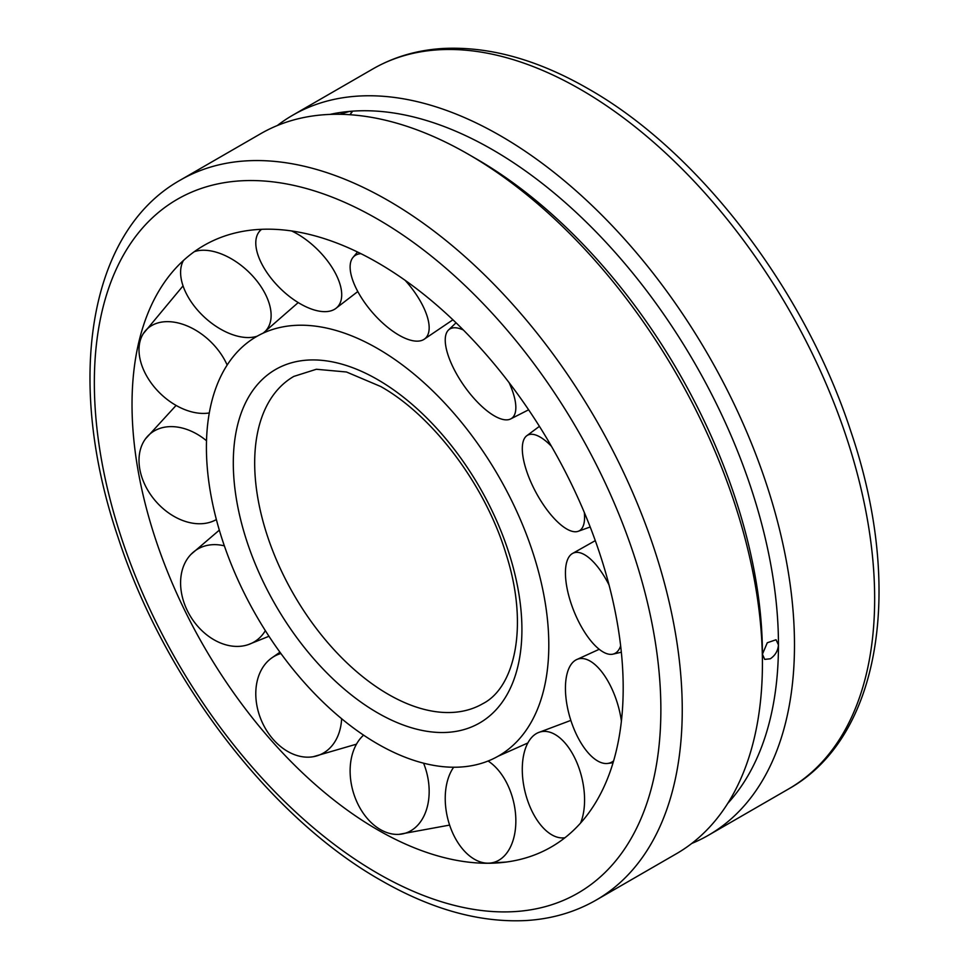 <?xml version="1.0" encoding="UTF-8"?>
<svg xmlns="http://www.w3.org/2000/svg" width="969" height="969" viewBox="0 0 969 969"><rect width="100%" height="100%" fill="white"/><g stroke="black" fill="none" stroke-linecap="round" stroke-linejoin="round"><path stroke-width="1.45" d="M377.607 348.549A242.105 139.778 -120 0 0 255.949 336.909A242.105 139.778 -120 0 0 219.612 531.109A242.105 139.778 -120 0 0 377.607 743.901A242.105 139.778 -120 0 0 498.054 756.244A242.105 139.778 -120 0 0 548.805 645.063A242.105 139.778 -120 0 0 377.607 348.549M377.607 262.647A347.314 200.522 -120 0 0 158.94 290.906A347.314 200.522 -120 0 0 377.607 829.803A347.314 200.522 -120 0 0 489.381 863.258A347.314 200.522 -120 0 0 623.188 688.014A347.314 200.522 -120 0 0 377.607 262.647M277.267 125.57A415.713 240.009 60 0 1 292.674 115.238A415.713 240.009 60 0 1 613.026 226.613A415.713 240.009 60 0 1 794.483 644.966A415.713 240.009 60 0 1 708.387 835.278A415.713 240.009 60 0 1 691.733 843.454M596.153 900.08L676.326 853.786A415.713 240.009 -120 0 0 762.421 663.486A415.713 240.009 -120 0 0 468.475 154.337A415.713 240.009 -120 0 0 260.613 133.746L180.44 180.04A415.713 240.009 -120 0 1 388.303 200.619A415.713 240.009 -120 0 1 682.249 709.768A415.713 240.009 -120 0 1 596.153 900.08C574.992 912.217 551.555 919.036 525.84 920.55C479.679 922.815 431.302 909.37 380.744 880.24C269.976 817.557 164.173 679.003 118.097 537.456C65.105 382.149 87.646 231.93 180.44 180.04M762.421 663.486L762.421 654.22L767.278 642.762L776.048 639.746L778.458 644.966C777.937 650.841 775.224 655.444 770.319 658.787L764.711 659.38L762.421 654.22A404.376 233.468 -120 0 0 476.482 158.964L468.475 154.337M727.719 803.434A404.376 233.468 -120 0 0 778.458 644.966A404.376 233.468 -120 0 0 349.543 111.399A404.376 233.468 -120 0 0 329.92 114.415M339.731 114.294L349.543 111.399L352.122 111.98L349.87 114.717M613.631 760.859A54.337 24.77 73.2 0 1 607.587 763.451A54.337 24.77 73.2 0 1 585.324 749.34A54.337 24.77 73.2 0 1 565.896 697.123A54.337 24.77 73.2 0 1 576.337 659.732A54.337 24.77 73.2 0 1 602.427 672.704A54.337 24.77 73.2 0 1 621.408 721.154M564.975 837.725A54.337 29.252 76.5 0 1 563.207 837.906A54.337 29.252 76.5 0 1 529.474 805.518A54.337 29.252 76.5 0 1 537.916 732.782A54.337 29.252 76.5 0 1 577.379 763.802A54.337 29.252 76.5 0 1 580.54 823.093M488.085 761.016A54.337 33.976 76.9 0 1 515.157 810.435A54.337 33.976 76.9 0 1 488.57 863.173A54.337 33.976 76.9 0 1 487.48 863.173A54.337 33.976 76.9 0 1 445.922 808.958A54.337 33.976 76.9 0 1 453.662 767.23M423.574 763.184A54.337 37.997 73.8 0 1 428.068 803.362A54.337 37.997 73.8 0 1 399.034 834.357A54.337 37.997 73.8 0 1 380.405 829.573A54.337 37.997 73.8 0 1 351.214 758.993A54.337 37.997 73.8 0 1 363.581 735.144M341.633 718.719A54.337 40.528 66.8 0 1 333.372 743.974A54.337 40.528 66.8 0 1 313.205 756.728A54.337 40.528 66.8 0 1 273.331 739.541A54.337 40.528 66.8 0 1 264.125 665.509A54.337 40.528 66.8 0 1 271.15 658.375A54.337 40.528 66.8 0 1 280.913 653.518M265.349 630.662A54.337 41.061 57.6 0 1 249.82 644.058A54.337 41.061 57.6 0 1 248.149 644.664A54.337 41.061 57.6 0 1 187.453 610.894A54.337 41.061 57.6 0 1 190.966 554.389A54.337 41.061 57.6 0 1 201.903 547.013A54.337 41.061 57.6 0 1 224.36 545.85M215.384 520.087L216.366 519.566A54.337 39.487 49.3 0 1 215.384 520.087A54.337 39.487 49.3 0 1 193.957 523.381A54.337 39.487 49.3 0 1 139.802 469.117A54.337 39.487 49.3 0 1 145.459 438.884A54.337 39.487 49.3 0 1 176.855 427.002A54.337 39.487 49.3 0 1 206.518 440.762M209.292 412.951A54.337 36.132 44.2 0 1 176.855 405.854A54.337 36.132 44.2 0 1 139.802 342.299A54.337 36.132 44.2 0 1 143.291 333.675A54.337 36.132 44.2 0 1 193.957 329.218A54.337 36.132 44.2 0 1 227.158 365.047M194.309 251.674A54.337 31.65 42.9 0 1 249.82 273.04A54.337 31.65 42.9 0 1 266.015 330.502M257.088 336.231A54.337 31.65 42.9 0 1 201.903 314.755A54.337 31.65 42.9 0 1 183.456 260.479M291.596 230.949A54.337 26.926 44.8 0 1 333.372 269.6A54.337 26.926 44.8 0 1 335.407 308.748A54.337 26.926 44.8 0 1 264.125 268.122A54.337 26.926 44.8 0 1 258.675 232.415A54.337 26.926 44.8 0 1 261.642 229.302M405.151 280.332A54.337 22.905 49.2 0 1 428.068 319.564A54.337 22.905 49.2 0 1 423.792 339.501A54.337 22.905 49.2 0 1 383.906 324.13A54.337 22.905 49.2 0 1 351.214 275.196A54.337 22.905 49.2 0 1 352.958 257.463A54.337 22.905 49.2 0 1 360.904 253.66M509.064 382.585A54.337 20.385 55.1 0 1 515.157 413.048A54.337 20.385 55.1 0 1 510.506 419.02A54.337 20.385 55.1 0 1 467.53 390.543A54.337 20.385 55.1 0 1 445.922 334.571A54.337 20.385 55.1 0 1 448.429 330.09A54.337 20.385 55.1 0 1 463.352 330.005M584.307 512.419A54.337 19.852 61.7 0 1 578.093 531.339A54.337 19.852 61.7 0 1 577.379 531.533A54.337 19.852 61.7 0 1 535.494 491.562A54.337 19.852 61.7 0 1 526.603 435.868A54.337 19.852 61.7 0 1 529.474 434.5A54.337 19.852 61.7 0 1 551.458 446.297M620.644 645.839A54.337 21.415 68 0 1 612.844 654.172A54.337 21.415 68 0 1 602.427 651.556A54.337 21.415 68 0 1 570.172 600.586A54.337 21.415 68 0 1 572.231 553.638A54.337 21.415 68 0 1 585.324 555.176A54.337 21.415 68 0 1 609.053 585.01M388.303 694.337A188.955 109.097 -120 0 0 482.78 703.7C515.205 687.336 528.977 625.102 506.084 554.135C485.433 485.384 432.973 415.774 380.744 386.522L346.478 371.999L316.366 369.262L293.813 376.408A188.955 109.097 -120 0 0 254.677 462.916A188.955 109.097 -120 0 0 388.303 694.337M377.607 712.857A204.084 117.83 -120 0 0 521.916 629.535A204.084 117.83 -120 0 0 377.607 379.594A204.084 117.83 -120 0 0 233.299 462.916A204.084 117.83 -120 0 0 377.607 712.857M660.87 709.768A400.597 231.288 -120 0 0 377.607 219.139A400.597 231.288 -120 0 0 94.344 382.682A400.597 231.288 -120 0 0 377.607 873.311A400.597 231.288 -120 0 0 660.87 709.768M372.847 68.944C394.129 56.747 417.7 49.916 443.584 48.45C489.636 46.294 537.856 59.751 588.256 88.785C699.024 151.467 804.827 290.022 850.903 431.568C903.895 586.875 881.354 737.106 788.56 788.984A415.713 240.009 -120 0 0 874.656 598.685A415.713 240.009 -120 0 0 580.697 89.536A415.713 240.009 -120 0 0 372.847 68.944L292.674 115.238M527.839 742.969L498.054 756.244M788.56 788.984L708.387 835.278M576.337 659.732L599.23 649.291M613.062 762.76L607.587 763.451M537.916 732.782L570.85 720.391M564.854 837.822L563.207 837.906M506.387 862.035L488.57 863.173M449.616 825.091L399.034 834.357M271.15 658.375L279.944 652.198M356.471 744.168L313.205 756.728M268.97 636.27L248.149 644.664M219.321 530.14L190.966 554.389M176.092 405.43L145.459 438.884M183.044 285.879L143.291 333.675M263.156 333.142L298.198 302.594M335.407 308.748L357.791 291.548M260.818 229.338L258.675 232.415M423.792 339.501L452.923 319.794M357.525 252.001L352.958 257.463M510.506 419.02L528.626 409.79M456.06 322.798L448.429 330.09M526.603 435.868L539.43 426.336M590.194 526.979L578.093 531.339M572.231 553.638L595.293 540.629M621.347 652.21L612.844 654.172"/></g></svg>
